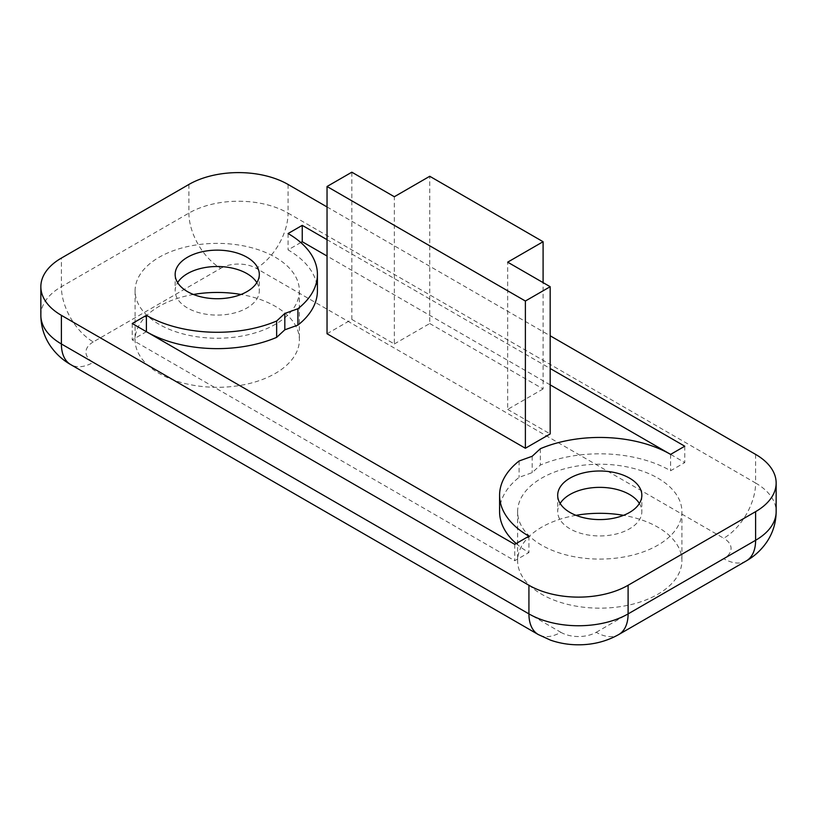<?xml version="1.0" encoding="UTF-8"?>
<svg xmlns="http://www.w3.org/2000/svg" width="817" height="817" viewBox="0 0 817 817"><rect width="100%" height="100%" fill="white"/><g stroke="black" fill="none" stroke-linecap="round" stroke-linejoin="round"><path stroke-width="0.61" stroke-dasharray="4.08 3.06" d="M327.035 333.745L351.831 319.427L351.831 172.193M351.831 319.427L394.335 343.967L394.335 196.734M394.335 343.967L429.752 323.522L429.752 176.278M429.752 323.522L543.091 388.953L543.091 282.621M543.091 388.953L507.674 409.409L507.674 262.165M507.674 409.409L550.178 433.939M657.848 478.108A82.149 47.427 180 0 1 681.909 511.646A82.149 47.427 180 0 1 599.77 559.083A82.149 47.427 180 0 1 517.621 511.646A82.149 47.427 180 0 1 568.326 467.835A82.149 47.427 180 0 1 657.848 478.108M639.384 503.466A42.076 24.296 180 0 1 641.845 511.646A42.076 24.296 180 0 1 615.865 534.093A42.076 24.296 180 0 1 570.011 528.824A42.076 24.296 180 0 1 557.684 511.646A42.076 24.296 180 0 1 560.145 503.466M575.985 515.333A82.149 47.427 0 0 0 517.621 560.728A82.149 47.427 0 0 0 599.77 608.154A82.149 47.427 0 0 0 681.909 560.728A82.149 47.427 0 0 0 657.848 527.19A82.149 47.427 0 0 0 623.545 515.333M275.319 257.263A82.149 47.427 180 0 1 299.379 290.801A82.149 47.427 180 0 1 217.23 338.228A82.149 47.427 180 0 1 135.091 290.801A82.149 47.427 180 0 1 185.796 246.979A82.149 47.427 180 0 1 275.319 257.263M256.855 282.621A42.076 24.296 180 0 1 259.316 290.801A42.076 24.296 180 0 1 233.335 313.238A42.076 24.296 180 0 1 187.481 307.978A42.076 24.296 180 0 1 175.155 290.801A42.076 24.296 180 0 1 177.616 282.621M193.455 294.477A82.149 47.427 0 0 0 135.091 339.882A82.149 47.427 0 0 0 217.23 387.309A82.149 47.427 0 0 0 299.379 339.882A82.149 47.427 0 0 0 275.319 306.344A82.149 47.427 0 0 0 241.015 294.477M300.809 242.547L288.074 249.9A100.185 57.844 180 0 1 317.415 290.801M288.074 233.539L288.074 249.9M146.57 331.794A100.185 57.844 180 0 1 146.396 331.702L132.231 339.872L514.761 560.728L528.926 552.547A100.185 57.844 180 0 1 516.191 543.54M132.231 323.522L132.231 339.872M514.761 544.367L514.761 560.728M528.926 536.187L528.926 552.547M499.585 511.646A100.185 57.844 180 0 1 519.101 477.353L532.184 472.635L540.354 465.077A100.185 57.844 180 0 1 670.604 470.755L684.769 462.575L670.43 454.293M519.101 460.992L519.101 477.353M532.184 456.274L532.184 472.635M540.354 448.717L540.354 465.077M670.604 454.395L670.604 470.755M684.769 446.215L684.769 462.575M550.178 384.868L327.035 256.038M327.035 239.677L550.178 368.508M327.035 206.956L550.178 335.787M188.901 184.458L188.901 213.094A45.078 26.032 -120 0 0 220.774 268.303L93.271 341.925A45.078 26.032 60 0 1 61.387 286.706L188.901 213.094A70.129 40.482 180 0 1 288.074 213.094A45.078 26.032 -60 0 1 256.201 268.303A25.041 14.461 0 0 0 220.774 268.303M93.271 341.925A25.041 14.461 0 0 0 93.271 362.37A45.078 26.032 -60 0 1 70.722 364.607M40.85 315.342A70.129 40.482 180 0 1 61.387 286.706L61.387 258.08M288.074 184.458L288.074 213.094L755.613 483.021A45.078 26.032 -60 0 1 723.729 538.24L256.201 268.303M93.271 362.37L560.799 632.297A45.078 26.032 -60 0 1 538.26 634.533M746.278 560.922A45.078 26.032 60 0 1 723.729 558.685A25.041 14.461 0 0 0 723.729 538.24M755.613 454.395L755.613 483.021A70.129 40.482 180 0 1 776.15 511.646M560.799 632.297A25.041 14.461 0 0 0 596.226 632.297A45.078 26.032 -120 0 0 618.765 634.533M596.226 632.297L723.729 558.685M517.621 511.646L517.621 560.728M681.909 511.646L681.909 560.728M557.684 495.286L557.684 511.646M641.845 495.286L641.845 511.646M135.091 290.801L135.091 339.882M299.379 290.801L299.379 339.882M175.155 274.441L175.155 290.801M259.316 274.441L259.316 290.801"/><path stroke-width="1.23" d="M327.035 186.501L351.831 172.193L394.335 196.734L429.752 176.278L543.091 241.72L507.674 262.165L550.178 286.706L525.382 301.024L327.035 186.501L327.035 333.745L525.382 448.257L525.382 301.024M543.091 282.621L543.091 241.72M525.382 448.257L550.178 433.939L550.178 286.706M560.145 503.466A42.076 24.296 180 0 1 599.77 487.361A42.076 24.296 180 0 1 639.384 503.466M623.545 515.333A82.149 47.427 0 0 0 575.985 515.333M570.011 512.463A42.076 24.296 180 0 1 557.684 495.286A42.076 24.296 180 0 1 599.77 471A42.076 24.296 180 0 1 641.845 495.286A42.076 24.296 180 0 1 615.865 517.733A42.076 24.296 180 0 1 570.011 512.463M177.616 282.621A42.076 24.296 180 0 1 217.23 266.505A42.076 24.296 180 0 1 256.855 282.621M241.015 294.477A82.149 47.427 0 0 0 193.455 294.477M187.481 291.618A42.076 24.296 180 0 1 175.155 274.441A42.076 24.296 180 0 1 217.23 250.145A42.076 24.296 180 0 1 259.316 274.441A42.076 24.296 180 0 1 233.335 296.877A42.076 24.296 180 0 1 187.481 291.618M550.178 368.508L684.769 446.215L670.604 454.395A100.185 57.844 0 0 0 540.354 448.717L532.184 456.274L519.101 460.992A100.185 57.844 0 0 0 499.585 495.286A100.185 57.844 0 0 0 528.926 536.187L514.761 544.367L132.231 323.522L146.396 315.342A100.185 57.844 0 0 0 276.646 321.01L284.816 313.452L297.899 308.744A100.185 57.844 0 0 0 317.415 274.441A100.185 57.844 0 0 0 288.074 233.539L302.239 225.359L302.239 241.72L300.809 242.547M317.415 274.441L317.415 290.801A100.185 57.844 180 0 1 297.899 325.105L284.816 329.813L276.646 337.37A100.185 57.844 180 0 1 146.57 331.794M297.899 308.744L297.899 325.105M284.816 313.452L284.816 329.813M276.646 321.01L276.646 337.37M146.396 315.342L146.396 331.692M516.191 543.54A100.185 57.844 180 0 1 499.585 511.646L499.585 495.286M670.43 454.293L550.178 384.868M327.035 256.038L302.239 241.72M302.239 225.359L327.035 239.677M550.178 335.787L755.613 454.395A70.129 40.482 180 0 1 776.15 483.021A70.129 40.482 180 0 1 755.613 511.646L628.099 585.268A70.129 40.482 180 0 1 528.926 585.268L61.387 315.342A70.129 40.482 180 0 1 40.85 286.706A70.129 40.482 180 0 1 61.387 258.08L188.901 184.458A70.129 40.482 180 0 1 288.074 184.458L327.035 206.956M70.722 364.607A45.078 26.032 -60 0 1 61.387 343.967A70.129 40.482 180 0 1 40.85 315.342C40.942 326.381 44.067 336.502 50.205 345.703C55.648 353.618 62.49 359.919 70.722 364.607L538.26 634.533A45.078 26.032 -60 0 1 528.926 613.894L61.387 343.967L61.387 315.342M755.613 511.646L755.613 540.282A45.078 26.032 60 0 1 746.278 560.922C754.51 556.224 761.352 549.923 766.795 542.018C772.933 532.817 776.058 522.696 776.15 511.646A70.129 40.482 180 0 1 755.613 540.282L628.099 613.894A70.129 40.482 180 0 1 528.926 613.894L528.926 585.268M538.26 634.533L550.535 640.15C559.471 643.255 568.795 644.807 578.497 644.807C593.111 644.807 606.531 641.386 618.765 634.533A45.078 26.032 -120 0 0 628.099 613.894L628.099 585.268M618.765 634.533L746.278 560.922M776.15 483.021L776.15 511.646M40.85 286.706L40.85 315.342"/></g></svg>
